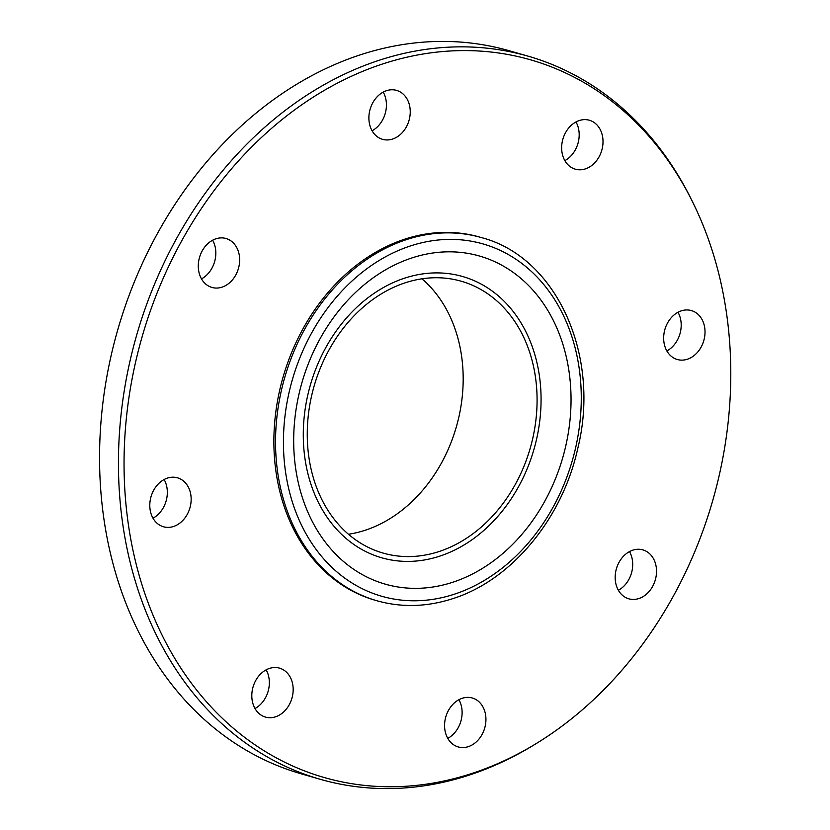 <?xml version="1.0" encoding="UTF-8"?>
<svg xmlns="http://www.w3.org/2000/svg" width="830" height="830" viewBox="0 0 830 830"><rect width="100%" height="100%" fill="white"/><g stroke="black" fill="none" stroke-linecap="round" stroke-linejoin="round"><path stroke-width="1.25" d="M579.319 120.516A25.46 20.242 106.1 0 0 561.754 145.26A25.46 20.242 106.1 0 0 575.294 169.175A25.46 20.242 106.1 0 0 585.347 168.905A25.46 20.242 106.1 0 0 602.912 144.161A25.46 20.242 106.1 0 0 589.373 120.246A25.46 20.242 106.1 0 0 579.319 120.516M386.552 90.667A25.46 20.242 106.1 0 0 368.987 115.412A25.46 20.242 106.1 0 0 382.526 139.326A25.46 20.242 106.1 0 0 392.58 139.056A25.46 20.242 106.1 0 0 410.145 114.312A25.46 20.242 106.1 0 0 396.605 90.397A25.46 20.242 106.1 0 0 386.552 90.667M215.956 238.781A25.46 20.242 106.1 0 0 198.391 263.525A25.46 20.242 106.1 0 0 211.93 287.439A25.46 20.242 106.1 0 0 221.984 287.17A25.46 20.242 106.1 0 0 239.548 262.425A25.46 20.242 106.1 0 0 226.009 238.511A25.46 20.242 106.1 0 0 215.956 238.781M167.463 478.09A25.46 20.242 106.1 0 0 149.898 502.845A25.46 20.242 106.1 0 0 163.437 526.76A25.46 20.242 106.1 0 0 173.491 526.49A25.46 20.242 106.1 0 0 191.056 501.745A25.46 20.242 106.1 0 0 177.516 477.831A25.46 20.242 106.1 0 0 167.463 478.09M269.47 668.42A25.46 20.242 106.1 0 0 251.905 693.164A25.46 20.242 106.1 0 0 265.444 717.079A25.46 20.242 106.1 0 0 275.498 716.819A25.46 20.242 106.1 0 0 293.073 692.075A25.46 20.242 106.1 0 0 279.523 668.15A25.46 20.242 106.1 0 0 269.47 668.42M462.237 698.269A25.46 20.242 106.1 0 0 444.673 723.013A25.46 20.242 106.1 0 0 458.212 746.927A25.46 20.242 106.1 0 0 468.265 746.668A25.46 20.242 106.1 0 0 485.83 721.924A25.46 20.242 106.1 0 0 472.291 697.999A25.46 20.242 106.1 0 0 462.237 698.269M632.834 550.155A25.46 20.242 106.1 0 0 615.269 574.9A25.46 20.242 106.1 0 0 628.808 598.814A25.46 20.242 106.1 0 0 638.861 598.544A25.46 20.242 106.1 0 0 656.426 573.8A25.46 20.242 106.1 0 0 642.887 549.885A25.46 20.242 106.1 0 0 632.834 550.155M681.326 310.845A25.46 20.242 106.1 0 0 663.761 335.59A25.46 20.242 106.1 0 0 677.301 359.504A25.46 20.242 106.1 0 0 687.354 359.234A25.46 20.242 106.1 0 0 704.919 334.49A25.46 20.242 106.1 0 0 691.38 310.576A25.46 20.242 106.1 0 0 681.326 310.845M536.346 743.493L533.877 745.008A376.208 299.08 -73.9 0 1 468.649 775.293A376.208 299.08 -73.9 0 1 320.079 779.246L301.207 773.819A376.208 299.08 -73.9 0 1 101.104 420.395A376.208 299.08 -73.9 0 1 360.697 54.707A376.208 299.08 -73.9 0 1 509.267 50.755L528.139 56.181A376.208 299.08 -73.9 0 1 691.037 198.816L692.334 201.41A373.376 296.839 -73.9 0 1 536.346 743.493A373.376 296.839 -73.9 0 1 471.616 773.55A373.376 296.839 -73.9 0 1 127.281 516.353A373.376 296.839 -73.9 0 1 383.211 63.785A373.376 296.839 -73.9 0 1 692.334 201.41M320.079 779.246A376.208 299.08 -73.9 0 1 119.987 425.821A376.208 299.08 -73.9 0 1 379.569 60.144A376.208 299.08 -73.9 0 1 528.139 56.181M405.04 239.071A188.95 150.22 -73.9 0 1 479.657 237.079L481.307 237.556A188.95 150.22 -73.9 0 0 406.69 239.548A188.95 150.22 -73.9 0 0 276.307 423.207A188.95 150.22 -73.9 0 0 376.81 600.723L375.16 600.246A188.95 150.22 -73.9 0 1 274.657 422.74A188.95 150.22 -73.9 0 1 405.04 239.071M439.495 556.235A146.319 116.325 -73.9 0 1 304.548 455.442A146.319 116.325 -73.9 0 1 404.853 278.081A146.319 116.325 -73.9 0 1 539.697 421.412A146.319 116.325 -73.9 0 1 523.979 476.015A146.319 116.325 -73.9 0 1 439.495 556.235M452.568 582.318A170.679 135.695 -73.9 0 1 295.158 464.748A170.679 135.695 -73.9 0 1 412.147 257.86A170.679 135.695 -73.9 0 1 570.293 382.319A170.679 135.695 -73.9 0 1 529.115 525.4A170.679 135.695 -73.9 0 1 452.568 582.318M421.972 278.807A141.432 112.434 -73.9 0 1 458.855 417.096A141.432 112.434 -73.9 0 1 365.003 530.318A141.432 112.434 -73.9 0 1 348.465 534.24M438.914 551.587A141.432 112.434 -73.9 0 1 383.066 553.071A141.432 112.434 -73.9 0 1 307.837 420.208A141.432 112.434 -73.9 0 1 405.424 282.729A141.432 112.434 -73.9 0 1 461.283 281.245A141.432 112.434 -73.9 0 1 536.502 414.108A141.432 112.434 -73.9 0 1 438.914 551.587M564.857 160.626A25.46 20.242 106.1 0 0 575.979 121.948M372.089 130.777A25.46 20.242 106.1 0 0 383.221 92.099M201.493 278.89A25.46 20.242 106.1 0 0 212.625 240.212M153 518.2A25.46 20.242 106.1 0 0 164.132 479.522M255.007 708.529A25.46 20.242 106.1 0 0 266.139 669.851M447.775 738.378A25.46 20.242 106.1 0 0 458.907 699.7M618.371 590.265A25.46 20.242 106.1 0 0 629.503 551.587M666.864 350.945A25.46 20.242 106.1 0 0 677.996 312.267M410.653 245.877A183.295 145.717 -73.9 0 1 579.693 372.131A183.295 145.717 -73.9 0 1 454.052 594.301A183.295 145.717 -73.9 0 1 285.022 468.047A183.295 145.717 -73.9 0 1 410.653 245.877M376.81 600.723C401.492 607.685 426.724 607.021 452.506 598.731C511.405 580.346 562.325 518.906 577.804 448.325C600.879 355.396 556.546 257.02 481.307 237.556M569.65 376.208L570.293 382.319"/></g></svg>
